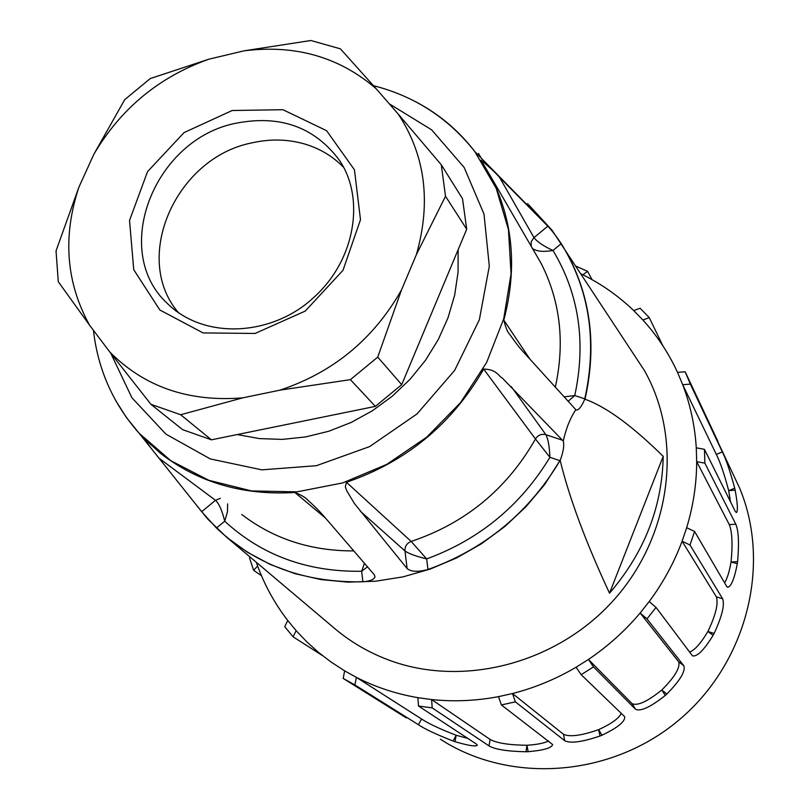 <?xml version="1.0" encoding="UTF-8"?>
<svg xmlns="http://www.w3.org/2000/svg" width="810" height="810" viewBox="0 0 810 810"><rect width="100%" height="100%" fill="white"/><g stroke="black" fill="none" stroke-linecap="round" stroke-linejoin="round"><path stroke-width="1.21" d="M322.37 655.523L293.078 636.802L296.146 630.666L306.798 641.844L318.3 652.212L330.612 661.709L344.635 670.862L343.187 678.436L406.357 717.923M453.104 741.029L456.162 735.257C439.901 728.97 428.368 723.543 421.565 718.996L356.4 677.373C375.587 687.153 396.07 693.917 417.869 697.663L418.476 706.006L476.503 744.117L477.303 745.332C475.429 746.729 468.008 745.514 455.048 741.676L453.104 741.029C436.165 734.376 424.592 728.939 418.395 724.697L354.912 684.936L356.4 677.373L344.635 670.862M467.795 738.396L456.162 735.257M526.004 751.761L526.956 745.271C509.115 745.058 496.834 743.114 490.111 739.439L431.619 699.546C453.762 701.855 476.057 700.893 498.514 696.64L501.41 704.953L552.653 744.562C551.6 748.025 543.419 750.394 528.12 751.68L526.004 751.761C507.435 751.386 495.102 749.432 489.017 745.899L432.196 707.899L431.619 699.546L417.869 697.663M548.674 740.947C544.34 743.155 537.101 744.603 526.956 745.271M599.997 736.027L598.651 729.648C581.509 735.632 569.784 737.191 563.497 734.295L512.507 693.522C534.772 687.832 555.964 679.063 576.092 667.237L581.165 674.679L624.631 716.627C625.472 721.376 617.929 727.572 601.992 735.207L599.997 736.027C582.147 742.061 570.372 743.631 564.692 740.704L515.373 701.845L512.507 693.522L498.514 696.64M621.26 713.296C619.113 718.237 611.57 723.684 598.651 729.648M661.76 690.009C647.575 701.46 637.703 706.026 632.134 703.708L588.455 659.441C607.844 646.36 625.077 630.879 640.143 613.008L678.719 661.841C680.299 667.804 674.649 677.201 661.76 690.009L666.893 693.998L665.273 695.456C650.481 707.14 640.568 711.737 635.516 709.246L593.517 666.903L588.455 659.441L576.092 667.237M649.205 601.557C663.106 582.825 674.062 562.717 682.091 541.242L690.019 545.008L722.621 598.772C724.859 604.776 722.024 616.329 714.126 633.42L713.104 635.313C704.082 650.015 697.218 656.87 692.52 655.877L656.029 607.429L649.205 601.557L640.143 613.008L646.987 618.86L683.853 665.79C685.736 671.125 680.076 680.532 666.893 693.998M713.104 635.313L707.889 631.506C700.65 643.596 694.514 650.44 689.482 652.05M686.678 527.685C693.279 505.855 696.61 483.853 696.681 461.659L704.872 463.148L735.804 524.222C738.609 530.682 739.206 543.146 737.606 561.634L737.303 563.709C734.488 578.451 731.339 586.298 727.846 587.26L726.712 586.46L694.585 531.471L686.678 527.685L682.091 541.242L716.384 596.889C718.5 603.663 715.676 615.205 707.889 631.506M737.303 563.709L731.055 561.998C729.304 571.921 727.147 578.856 724.575 582.815M696.276 447.819C694.889 425.817 690.373 404.787 682.719 384.73L690.353 384.102L722.307 451.899C725.801 458.541 729.931 470.63 734.71 488.147L735.146 490.141C737.546 503.202 738.001 510.664 736.523 512.527L735.369 511.616L704.457 449.347L696.276 447.819L696.681 461.659L729.294 524.607C732.189 531.887 732.777 544.35 731.055 561.998M735.146 490.141L728.696 490.668L730.488 501.775M717.893 441.349L685.159 371.78L677.524 372.367L682.719 384.73L716.323 454.42C720.13 461.872 724.251 473.951 728.696 490.668M261.488 575.728L253.631 570.291L257.631 566.018C264.89 585.691 274.934 603.855 287.752 620.511L284.725 626.667L293.078 636.802M250.189 557.118L249.5 557.867L253.631 570.291M677.524 372.367C668.574 352.978 657.031 335.522 642.877 319.99L649.266 317.652L640.113 308.266L633.714 310.574C618.577 296.065 601.648 284.138 582.927 274.792L587.574 271.33L575.535 265.994M587.574 271.33L591.948 279.572M649.266 317.652L662.914 345.87M440.367 739.206C509.784 784.303 610.73 777.438 678.699 720.252C746.871 663.309 771.565 564.853 739.712 488.268L731.622 471.086M685.159 371.78L690.353 384.102M704.457 449.347L704.872 463.148M694.585 531.471L690.019 545.008M656.029 607.429L646.987 618.86M593.517 666.903L581.165 674.679M515.373 701.845L501.41 704.953M432.196 707.899L418.476 706.006M354.912 684.936L343.187 678.436M256.294 562.272L257.631 566.018M582.927 274.792L580.578 273.638M642.877 319.99L633.714 310.574M287.752 620.511L296.146 630.666M630.474 349.373L644.396 370.504C683.073 438.726 672.006 534.084 614.901 598.762C557.969 663.582 462.672 688.328 387.798 659.684C368.53 652.344 351.145 642.219 335.654 629.319L333.993 627.912M343.541 167.245C332.869 156.36 320.051 148.655 305.107 144.129C288.076 139.148 270.429 138.713 252.163 142.823C175.891 157.423 131.109 258.511 178.787 313.045M58.29 281.728L56.032 250.898L78.884 187.211C62.491 236.702 66.076 282.72 89.626 325.276L58.29 281.728M180.67 414.74L150.944 404.322L109.907 352.127C144.494 386.957 188.77 402.195 242.757 397.852L180.67 414.74L211.42 439.82L375.374 406.387L401.709 384.659L466.702 229.22L462.52 198.723L441.268 164.754L445.51 196.233L416.391 254.593C431.335 202.065 425.291 155.247 398.277 114.139L441.268 164.754M377.733 357.109L350.396 379.657L279.956 390.147C333.193 372.418 373.724 338.985 401.527 289.858L377.733 357.109L401.709 384.659M310.878 40.5L340.413 48.843L376.194 88.756C339.471 57.034 295.437 44.388 244.073 50.828L310.878 40.5M124.71 99.66L150.275 78.56L208.889 59.181C159.236 76.849 120.923 108.479 93.96 154.082L124.72 99.66M78.884 187.211L93.96 154.082M109.907 352.127L89.626 325.276M279.956 390.147L242.757 397.852M416.391 254.593L401.527 289.858M376.194 88.756L398.277 114.139M208.889 59.181L244.073 50.828M150.944 404.322L182.614 429.654L211.42 439.82M350.396 379.657L375.374 406.387M445.51 196.233L466.702 229.22M458.156 249.662L458.045 272.332L454.653 295.204L448.011 317.793L438.24 339.623L425.523 360.248L410.123 379.222L392.344 396.141L372.58 410.64L351.226 422.425L328.759 431.244L305.633 436.934L282.346 439.395L259.382 438.585L237.208 434.555M194.613 502.848L207.664 518.997L226.537 537.131L247.344 552.207L270.257 564.448L294.911 573.642L320.952 579.575L347.946 582.137L375.465 581.236L403.056 576.862L430.231 569.065L456.556 557.958L481.555 543.712L504.802 526.561L525.903 506.797L544.502 484.755L560.368 459.948C563.426 451.464 564.398 445.166 563.274 441.055C566.048 428.47 570.24 418.021 575.859 409.728L524.769 353.484C520.162 348.614 515.221 342.316 509.946 334.601C507.769 332.718 505.724 327.898 503.82 320.132C517.387 268.464 513.135 220.806 491.083 177.167L481.018 160.107C488.987 166.637 495.143 172.348 499.497 177.269L547.803 226.203C551.448 229.918 555.933 235.73 561.269 243.638C589.569 289.869 597.405 341.597 584.779 398.824L574.756 395.563C586.237 342.215 578.988 293.848 552.987 250.462C543.753 246.26 537.425 241.977 533.982 237.603L531.208 241.663L531.218 246.311M561.269 243.638L552.987 250.462C543.591 252.112 536.767 251.475 532.514 248.538M568.104 401.315L574.756 395.563L564.074 396.859M560.368 459.948L559.953 460.688C528.798 512.76 484.815 549.028 427.974 569.491L426.657 558.92C479.479 539.49 520.567 505.622 549.919 457.306L535.461 438.979C506.949 489.017 465.517 523.169 411.186 541.444C406.863 543.196 404.787 546.355 404.97 550.932L407.116 568.579L354.436 503.547L346.781 490.84L345.343 486.911L346.447 482.264C406.215 461.832 451.96 424.106 483.671 369.097C497.036 369.198 499.011 376.954 502.099 377.835L563.274 441.055M360.237 511.12L404.97 550.932C408.442 553.544 415.672 556.207 426.657 558.92L411.186 541.444L346.447 482.264M216.462 528.029L201.68 511.707L152.057 449.459L143.745 438.271L161.089 453.792C198.754 482.719 243.344 495.609 294.86 492.47C301.786 495.264 306.15 497.887 307.972 500.347C318.087 509.338 319.383 511.333 325.367 517.924L374.341 574.786L374.979 576.771C374.129 579.535 370.099 581.205 362.87 581.783C304.692 582.957 255.889 565.046 216.462 528.029L224.734 521.215C261.833 555.387 307.476 572.073 361.665 571.263L367.487 566.818M362.87 581.783L361.665 571.263L364.439 563.284M220.31 498.342L215.49 500.307C219.065 503.617 222.153 510.583 224.734 521.215L227.458 511.9L227.64 503.86M559.953 460.688L549.919 457.306C549.494 446.725 548.167 439.192 545.93 434.707C541.515 433.633 538.022 435.051 535.461 438.979L483.671 369.097M427.974 569.491C418.092 572.174 411.136 571.87 407.116 568.579M450.39 125.54L439.658 116.883M575.859 409.728L576.791 410.042C579.14 409.617 581.732 406.144 584.577 399.613L585.002 399.239C596.98 345.789 590.794 296.764 566.443 252.183L552.086 230.273L528.657 204.788M584.779 398.824L584.577 399.613M585.002 399.239C605.951 406.63 632.023 425.665 663.208 456.354L609.525 593.173C585.772 542.224 569.359 498.109 560.277 460.829M663.208 456.354C662.175 507.121 644.274 552.724 609.525 593.173M421.565 718.996L418.395 724.697M456.101 735.612L455.048 741.676M490.111 739.439L489.017 745.899M527.026 745.625L528.12 751.68M563.497 734.295L564.692 740.704M598.833 729.952L601.992 735.207M665.273 695.456L662.043 690.231M632.134 703.708L635.516 709.246M683.853 665.79L678.719 661.841M708.234 631.618L714.126 633.42M722.621 598.772L716.384 596.889M731.42 561.978L737.606 561.634M735.804 524.222L729.294 524.607M729.03 490.536L734.71 488.147M722.307 451.899L716.323 454.42M236.297 123.171C280.149 114.716 314.462 127.008 339.228 160.036C365.259 197.589 355.762 260.132 313.419 297.766C273.081 335.3 205.71 340.787 167.71 303.821C109.998 251.282 154.214 138.793 236.297 123.171M176.469 311.364L171.305 307.172M232.166 110.514L282.913 109.704L326.592 130.683L354.456 169.827L360.49 219.723L342.984 270.327L305.238 311.091L255.089 333.457L203.057 332.91L159.803 309.957L133.741 269.7L129.539 220.401L147.531 171.649L184.042 132.597L232.166 110.514M533.223 249.763L541.161 263.452C560.338 301.371 565.056 342.62 555.316 387.2M389.306 103.822L431.649 129.843L464.14 167.447L483.995 214.053L489.311 266.186L479.348 319.778L454.612 370.453L417.018 413.94L369.623 446.593L316.406 465.699L261.812 469.851L210.306 458.926L165.918 434.14L131.898 397.74L110.565 352.806M353.767 550.901C310.929 551.053 273.588 538.913 241.755 514.482M547.803 226.203L533.982 237.603L499.497 177.269M503.82 320.132L530.074 359.346M511.252 386.593L545.93 434.707L562.707 440.306M115.729 400.626L126.451 417.565L139.057 433.188L170.788 460.698L208.848 480.31L251.556 490.931L296.906 491.862L342.721 482.912L386.704 464.413L426.647 437.208L460.505 402.661L486.608 362.526L503.709 318.836L511.059 273.8L508.457 229.625L496.226 188.396L474.873 151.673C458.693 130.501 438.787 113.775 415.155 101.493M294.86 492.47L325.559 518.147M158.993 458.187L215.49 500.307L201.68 511.707M478.447 153.384L481.15 158.061M526.763 204.495L527.847 203.594M727.279 587.088L727.846 587.26M688.692 379.92L739.712 488.268M533.142 249.622L491.083 177.167M509.946 334.601L511.616 337.071M93.423 330.298C97.919 369.471 113.137 403.765 139.057 433.188L152.057 449.459M552.086 230.273L474.873 151.673C448.598 118.25 414.791 96.248 373.481 85.678M527.776 205.517L528.778 204.687M575.87 409.738L576.791 410.042M205.214 515.94L207.664 518.997M226.537 537.131L335.654 629.319M566.443 252.183L644.396 370.504"/></g></svg>
